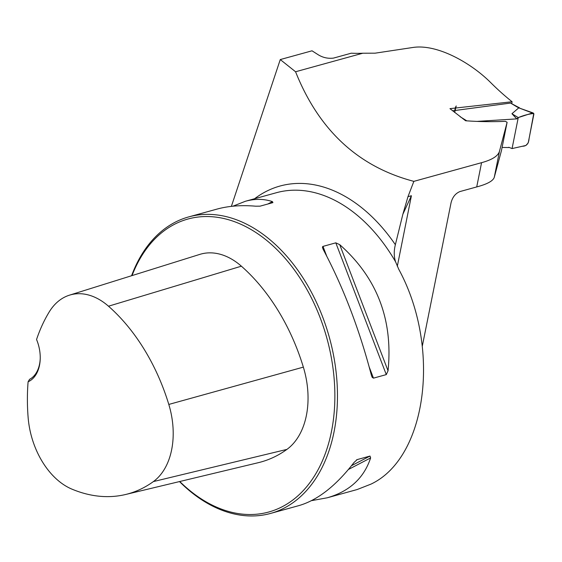 <?xml version="1.0" encoding="UTF-8"?>
<svg xmlns="http://www.w3.org/2000/svg" width="562" height="562" viewBox="0 0 562 562"><rect width="100%" height="100%" fill="white"/><g stroke="black" fill="none" stroke-linecap="round" stroke-linejoin="round"><path stroke-width="0.84" d="M231.382 206.359L280.269 59.565L312.022 50.805L318.071 54.669C322.813 57.626 327.955 58.771 333.484 58.104L351.278 53.193A62.754 27.805 -168.7 0 0 362.785 53.221L295.57 71.76C318.893 130.258 358.324 166.788 413.864 181.357L481.571 162.678C492.066 159.819 498.03 156.046 499.456 151.361L507.114 122.284L505.315 121.315C492.382 121.919 479.147 121.736 465.617 120.767L449.958 108.649L512.101 101.75A273.16 183.837 74.6 0 1 490.598 82.509C471.082 63 437.398 43.787 413.021 47.454L375.114 53.179L362.785 53.221M422.35 345.925L451.054 202.784C452.459 197.206 455.417 193.461 459.927 191.565L476.724 186.928C487.226 184.146 493.071 180.95 494.265 177.332L501.466 150.574L507.114 122.284M413.864 181.357L407.97 196.686L402.863 214.248L395.36 244.716C393.807 250.947 393.878 256.644 395.571 261.801L398.795 269.346C441.318 347.632 427.064 457.665 370.969 484.121L357.158 489.537L327.26 497.784L311.481 500.658M179.503 481.578A153.805 103.513 -105.4 0 0 202.615 500.384A153.805 103.513 -105.4 0 0 270.54 513.436A153.805 103.513 -105.4 0 0 329.423 337.636A153.805 103.513 -105.4 0 0 188.727 216.904A153.805 103.513 -105.4 0 0 131.585 275.731M335.802 242.833L339.715 244.653C377.081 277.733 393.189 319.771 388.04 370.772L386.291 374.608L373.47 378.142L372.199 377.369L371.419 375.36C359.343 329.107 343.234 287.07 323.094 249.233L322.419 247.161L322.813 246.444L335.802 242.833L386.291 374.608M232.886 206.205L245.446 201.252C255.022 198.639 264.021 198.758 272.43 201.618L272.914 202.615L260.094 206.156L255.808 206.205C241.512 204.968 228.615 205.924 217.108 209.071L188.727 216.904M270.54 513.436L298.921 505.603C317.642 500.18 336.006 485.807 354.004 462.498L357.193 459.59L370.014 456.056L370.625 457.918C363.944 478.1 349.494 491.392 327.26 497.784M356.828 459.744L356.406 460.004M395.423 244.386L395.36 244.716A159.278 107.194 74.6 0 0 254.6 198.73M402.863 214.248L411.405 195.738L407.97 196.686M512.101 101.75L511.799 103.373M295.57 71.76L280.269 59.565M40.232 358.416A30.762 20.703 74.6 0 1 29.568 379.329L28.1 381.795A32.61 21.946 -105.4 0 0 40.225 358.816A32.61 21.946 -105.4 0 0 36.551 339.511A168.087 113.124 74.6 0 1 49.28 311.84A69.653 46.878 74.6 0 1 69.498 295.155A69.653 46.878 74.6 0 1 108.487 306.206A168.087 113.124 74.6 0 1 168.804 404.436A69.653 46.878 74.6 0 1 153.384 481.578A168.087 113.124 74.6 0 1 125.565 494.504A168.087 113.124 74.6 0 1 71.936 489.137A69.653 46.878 74.6 0 1 28.142 417.636A168.087 113.124 74.6 0 1 28.1 381.795M125.565 494.504L258.323 462.681A172.724 116.25 -105.4 0 0 286.915 449.396A74.289 49.997 -105.4 0 0 303.354 367.127A172.724 116.25 -105.4 0 0 241.379 266.184A74.289 49.997 -105.4 0 0 199.791 254.396L69.498 295.155M179.763 481.515A151.958 102.27 -105.4 0 0 201.625 499.119A151.958 102.27 -105.4 0 0 329.585 439.8A151.958 102.27 -105.4 0 0 267.793 241.316A151.958 102.27 -105.4 0 0 132.035 275.591M508.638 147.553L502.091 147.455M516.766 118.877L518.255 117.591L532.383 112.983L518.768 107.855L511.94 113.728L516.766 118.877L477.531 121.364M518.768 107.855L533.197 112.976L533.9 113.981L528.224 142.888L525.906 145.467L512.066 148.572L518.255 117.591L511.94 113.728M512.066 148.572L522.442 146.246C526.453 146.218 528.652 143.71 529.06 138.723L533.767 113.51C528.919 113.96 523.749 115.322 518.255 117.591L512.066 148.572L508.758 147.265M452.614 110.812L510.556 103.071L517.567 106.822M533.197 112.976L532.383 112.983M518.81 107.834L516.773 106.787L517.588 106.829M476.724 186.928L481.571 162.678M397.313 266.269L411.405 195.738M245.446 201.252L276.371 192.724A153.805 103.513 74.6 0 1 395.571 261.801M499.456 151.361L494.265 177.332M168.804 404.436L303.354 367.127M108.487 306.206L241.379 266.184M153.384 481.578L286.915 449.396M322.981 246.374L326.641 255.928M369.276 367.197L373.47 378.142M339.715 244.653L388.04 370.772M370.625 457.918L348.426 469.474M370.014 456.056L351.524 465.687M267.814 204.02L272.43 201.618M460.187 116.748L466.453 120.626M516.773 106.787L510.556 103.071M455.557 106.928L454.798 110.18M454.679 112.47L456.204 105.937M517.546 106.808L519.506 107.813"/></g></svg>
